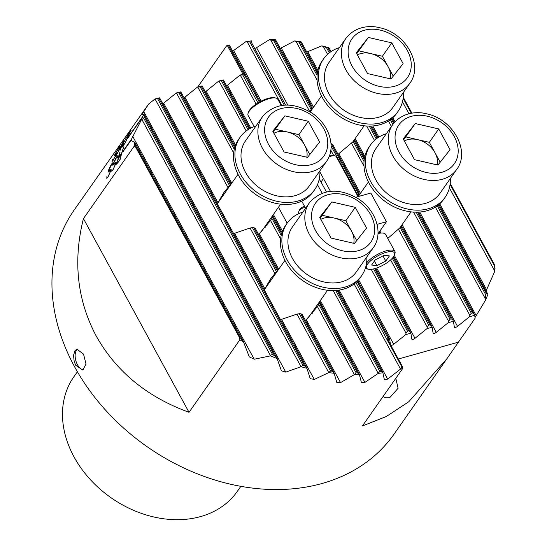 <?xml version="1.0" encoding="UTF-8"?>
<svg xmlns="http://www.w3.org/2000/svg" width="547" height="547" viewBox="0 0 547 547"><rect width="100%" height="100%" fill="white"/><g stroke="black" fill="none" stroke-linecap="round" stroke-linejoin="round"><path stroke-width="0.82" d="M319.892 170.855A45.565 35.459 -145 0 1 314.737 189.549A45.565 35.459 -145 0 1 277.527 201.433A45.565 35.459 -145 0 1 240.208 173.83A45.565 35.459 -145 0 1 240.112 137.235A45.565 35.459 -145 0 1 255.928 126.015M314.737 189.549L313.328 191.553A45.565 35.459 -145 0 1 276.119 203.443A45.565 35.459 -145 0 1 238.8 175.84A45.565 35.459 -145 0 1 238.704 139.246L240.112 137.235M374.798 268.611A15.842 5.347 151.4 0 0 394.408 255.073A15.842 5.347 151.4 0 0 386.216 252.324A15.842 5.347 151.4 0 0 369.868 261.5A15.842 5.347 151.4 0 0 368.439 269.227A15.842 5.347 151.4 0 0 374.798 268.611M366.565 262.943A16.923 5.709 -28.6 0 1 386.114 250.868A16.923 5.709 -28.6 0 1 394.879 251.47A16.923 5.709 -28.6 0 1 394.866 253.801L394.408 255.073M329.533 155.41A8.677 2.926 -28.6 0 1 332.364 155.239L334.99 155.833A10.851 3.658 151.4 0 0 330.641 156.251A10.851 3.658 151.4 0 0 329.007 156.784M358.046 196.612L336.255 156.64A10.851 3.658 151.4 0 0 334.99 155.833M394.879 251.47L385.587 234.431A16.923 5.709 151.4 0 0 377.998 233.528M371.611 265.035L376.89 265.623L385.785 261.056L389.402 255.9L384.117 255.312L375.221 259.88L371.611 265.035M368.439 269.227L367.126 268.933A16.923 5.709 -28.6 0 1 365.417 268.044M382.975 255.9L385.785 261.056M374.401 261.049L376.89 265.623M306.833 157.215A21.75 16.93 35 0 0 304.576 145.017A21.75 16.93 35 0 0 287.202 131.943A21.75 16.93 35 0 0 273.883 133.263M326.299 161.707C337.034 147.184 328.843 123.335 310.723 112.313C291.811 101.667 275.968 102.802 263.196 115.718L245.439 140.976A39.056 30.393 35 0 0 259.285 187.785A39.056 30.393 35 0 0 308.617 186.876A39.056 30.393 35 0 0 309.404 185.809L326.299 161.707A39.056 30.393 -145 0 1 325.506 162.774A39.056 30.393 -145 0 1 276.173 163.69A39.056 30.393 -145 0 1 262.334 116.873A39.056 30.393 -145 0 1 263.128 115.807M284.084 151.977L272.768 131.218L284.878 115.855L308.303 121.249L319.619 142.008L307.51 157.372L284.084 151.977M284.878 115.855L273.247 132.094M275.49 129.242L298.915 134.637L308.303 121.249M298.915 134.637L309.759 154.528M248.14 113.167L248.598 111.903A15.842 5.347 -28.6 0 1 268.208 98.364A15.842 5.347 -28.6 0 1 274.567 97.749L275.879 98.043A16.923 5.709 151.4 0 0 269.09 98.699A16.923 5.709 151.4 0 0 248.14 113.167A16.923 5.709 151.4 0 0 248.126 115.506L254.184 126.61M281.233 105.509L277.849 99.301A16.923 5.709 151.4 0 0 275.879 98.043M353.765 243.299A21.75 16.93 35 0 0 351.509 231.101A21.75 16.93 35 0 0 334.135 218.021A21.75 16.93 35 0 0 320.815 219.34M373.232 247.791C383.967 233.261 375.775 209.419 357.656 198.397C338.743 187.751 322.901 188.886 310.128 201.802L292.372 227.053A39.056 30.393 35 0 0 306.217 273.869A39.056 30.393 35 0 0 355.55 272.96A39.056 30.393 35 0 0 356.336 271.893L373.232 247.791A39.056 30.393 -145 0 1 372.439 248.858A39.056 30.393 -145 0 1 323.113 249.767A39.056 30.393 -145 0 1 309.267 202.958A39.056 30.393 -145 0 1 310.06 201.891M331.024 238.061L319.701 217.296L331.81 201.939L355.235 207.334L366.552 228.092L354.442 243.456L331.024 238.061M331.81 201.939L320.18 218.171M322.422 215.327L345.848 220.721L355.235 207.334M345.848 220.721L356.692 240.605M393.245 76.136L382.408 56.252L370.695 53.551A21.75 16.93 35 0 0 357.376 54.871M360.206 117.434A39.056 30.393 35 0 0 392.896 107.424L409.792 83.322A39.056 30.393 -145 0 1 377.102 93.332A39.056 30.393 -145 0 1 345.827 38.481L328.932 62.584A39.056 30.393 35 0 0 360.206 117.434M403.112 63.623L391.002 78.987L367.577 73.585L356.261 52.827L368.363 37.463L391.789 42.864L403.112 63.623M356.733 53.702L368.363 37.463M390.319 78.83A21.75 16.93 35 0 0 388.062 66.631A21.75 16.93 35 0 0 370.695 53.551L358.982 50.85M382.408 56.252L391.789 42.864M298.997 211.026A10.612 8.26 -145 0 1 305.288 207.648M83.52 369.731A10.851 5.744 -105.7 0 1 77.476 364.753A10.851 5.744 74.3 0 1 77.695 349.061M75.705 365.252L74.166 361.382L73.544 355.297L74.973 350.634L76.895 349.164L83.527 354.094L86.023 364.028L82.754 370.059L75.705 365.252M277.637 270.765L277.391 270.929A27.124 21.107 35 0 0 276.433 271.661L270.697 278.772L264.283 289.869M270.608 280.789A27.124 21.107 35 0 0 267.804 283.196M230.704 184.688L230.458 184.845A27.124 21.107 35 0 0 229.501 185.577L223.764 192.694L217.35 203.792M223.675 194.711A27.124 21.107 35 0 0 220.872 197.111M364.035 161.495L353.177 141.406M354.928 140.353L364.514 157.905L354.928 140.353L354.135 140.852A27.124 21.107 35 0 1 353.177 141.591L338.039 154.316M332.829 144.784L359.235 193.187L358.688 194.171L331.058 143.499L332.829 144.784L359.222 193.2M452.615 319.516L401.86 226.403L452.759 319.749L451.207 318.887L450.031 319.222L400.11 227.49M401.86 226.437L401.074 226.937A27.124 21.107 35 0 1 400.11 227.668L387.775 238.444M383.085 396.486L385.512 397.799L389.642 397.772L398.086 388.274L395.816 378.319M240.858 486.331L237.316 491.391A99.814 77.681 35 0 1 155.806 517.421A99.814 77.681 35 0 1 74.064 456.964A99.814 77.681 -145 0 1 73.852 376.808L77.394 371.755M402.66 368.555A195.286 151.977 -145 0 1 400.431 369.163L401.949 366.975A193.987 150.965 35 0 0 402.544 366.811L402.66 368.555L362.435 425.935L386.271 416.534L408.766 401.758L446.872 358.757L394.018 434.168A195.286 151.977 35 0 1 234.54 485.1A195.286 151.977 35 0 1 74.611 366.811A195.286 151.977 -145 0 1 74.194 209.986L148.558 104.135L141.851 114.795L143.882 114.077L144.292 116.743A193.987 150.965 35 0 0 143.704 118.159L142.801 119.164L141.639 119.342L131.806 138.596L123.191 150.958A195.286 151.977 35 0 0 122.938 151.827M494.071 269.801L494.044 265.049A193.118 150.288 35 0 0 494.187 264.071L495.056 268.201A195.286 151.977 -145 0 1 494.317 272.324L494.071 269.801L449.415 187.881M486.078 290.929L494.317 272.324M438.954 204.503L487.862 294.512A195.286 151.977 -145 0 1 486.789 297.13L486.686 297.281M486.789 297.13L486.392 298.074A195.286 151.977 -145 0 1 485.244 300.645L485.23 298.546L435.378 207.108M475.035 317.527L485.244 300.645M446.872 358.757L475.145 318.183L474.666 315.277L474.023 313.787L472.471 312.925L471.295 313.253L416.178 212.174M338.039 290.238L382.777 372.295L384.397 379.782L387.659 379.112L400.431 369.163M382.982 372.739A195.286 151.977 -145 0 1 378.216 373.382L333.212 290.56M319.598 301.629L359.263 374.141L361.43 382.627L364.924 382.394L378.216 373.382M359.488 374.62A195.286 151.977 -145 0 1 354.374 374.62L317.438 306.6L318.819 304.426A27.124 21.107 -145 0 0 319.455 303.1L319.749 301.691M334.169 373.116L332.077 371.222L300.761 313.787L302.101 314.265L334.012 372.787L336.781 382.38L340.535 382.62L354.374 374.62M334.258 373.314A195.286 151.977 -145 0 1 328.754 372.596L297.007 314.101L299.359 313.718A27.124 21.107 -145 0 0 300.761 313.787M148.558 104.135L155.02 98.925L159.58 97.831L306.737 367.734L310.224 378.64L314.286 379.44L328.754 372.596M307.011 368.309A195.286 151.977 -145 0 1 301.035 366.722L155.02 98.925M143.984 114.22L276.891 357.964L281.404 370.791L285.78 372.124L301.035 366.722M277.213 358.627A195.286 151.977 -145 0 1 270.587 355.851L141.796 119.355M243.531 341.779L240.379 337.95L135.868 146.261L135.02 142.753L243.265 341.26L249.295 356.87L254.218 359.215L270.587 355.851M243.675 342.08A195.286 151.977 -145 0 1 239.866 339.783L189.03 412.308C147.061 396.978 116.121 371.543 96.204 336.008C77.134 300.036 72.874 260.905 83.431 218.622L134.268 146.097A195.286 151.977 -145 0 1 134.89 142.548L135.02 142.753M123.15 150.945A195.286 151.977 -145 0 0 122.863 151.936L131.512 139.588L131.444 140.682L134.89 142.548M141.639 119.342A195.286 151.977 -145 0 1 142.541 117.14L127.677 138.343A195.286 151.977 -145 0 1 128.08 137.4L142.945 116.196A195.286 151.977 -145 0 1 143.882 114.077M197.795 86.925L226.663 45.75A195.286 151.977 -145 0 1 229.261 45.039L228.673 45.886A193.987 150.965 35 0 0 227.716 46.153L243.36 74.85L242.307 74.44L240.085 75.062L243.36 74.85M281.862 105.414L247.217 41.866L245.945 41.62L232.653 51.199M245.945 41.62A195.286 151.977 -145 0 1 251.504 40.875L251.859 41.251L251.114 41.832A193.118 150.288 35 0 0 249.849 42.003L247.217 41.866M309.834 111.759L270.724 40.02L269.411 39.685L255.681 48.225M269.411 39.685A195.286 151.977 -145 0 1 275.373 39.685L275.709 40.027L274.854 40.41A193.118 150.288 35 0 0 273.493 40.41L270.724 40.02M317.069 80.047L295.982 41.381L294.607 40.936L280.283 48.382M294.607 40.936A195.286 151.977 -145 0 1 301.028 41.77L301.356 42.092L300.385 42.269A193.118 150.288 35 0 0 298.922 42.071L295.982 41.381M327.564 54.331L323.27 46.468L321.814 45.866L306.785 52.013M321.814 45.866A195.286 151.977 -145 0 1 328.788 47.719L329.109 48.033L328.022 47.986A193.118 150.288 35 0 0 326.429 47.555L323.27 46.468M115.602 156.695L123.745 140.839L120.176 150.172L123.178 141.844L115.602 156.695M108.443 170.691C107.998 171.17 110.706 165.091 111.998 163.546M112.914 162.712L111.861 163.751L112.894 162.698L112.402 165.146M110.644 171.177L110.802 169.611L108.915 171.129L108.662 170.685L111.711 164.209L112.62 163.3M110.733 170.876L107.766 177.563M107.909 177.365L106.802 178.363L106.911 176.237L107.048 177.741L108.005 176.872L110.364 171.649L110.439 170.37L110.33 171.635M108.327 171.977L108.545 170.39L108.306 171.97L110.48 170.39M118.815 156.859L121.673 153.139A195.286 151.977 -145 0 1 123.697 146.945L123.937 146.603A195.286 151.977 35 0 0 120.039 159.827L116.566 164.23L116.757 162.254L116.566 164.23M116.791 162.268L118.863 157.358L118.665 156.367L119.772 152.613L118.624 156.346L118.829 157.345L116.757 162.254M118.473 157.591L118.863 157.358M119.731 152.599L119.506 154.042M119.595 153.762L119.369 154.486M119.362 154.5L118.788 156.962M119.759 155.881L118.863 156.934M113.42 163.594C112.969 164.073 115.684 157.994 116.976 156.456M117.885 155.615L116.832 156.661L117.872 155.601L117.373 158.049M115.622 164.079L115.779 162.514L113.667 164.107L113.755 163.109L116.689 157.112L117.591 156.203M115.704 163.779L112.737 170.466M112.88 170.267L111.779 171.266L111.889 169.139L112.026 170.643L112.983 169.782L115.342 164.558L115.41 163.28L115.301 164.538M113.297 164.879L113.516 163.293L113.277 164.879L115.451 163.293M130.959 130.61L131.123 130.309A195.286 151.977 35 0 0 125.386 142.733L122.22 146.986C121.735 147.088 122.084 145.858 123.266 143.3L127.43 135.793L123.266 143.3M129.735 132.285L127.389 135.772M118.685 148.121C119.725 146.651 119.752 146.924 118.774 148.941L119.02 148.599C120.128 146.316 120.087 146.015 118.904 147.697L115.061 154.11C114.296 155.813 114.432 155.991 115.458 154.63L116.306 153.803L115.95 154.958L113.222 160.025C112.19 161.44 112.067 161.18 112.832 159.245L112.067 161.529L113.051 160.483L116.265 154.507L116.723 153.064L115.773 154.008C114.863 155.198 114.767 155.027 115.472 153.475L119.526 147.184M115.513 153.495C114.802 155.04 114.904 155.218 115.814 154.022L115.773 154.008C114.863 155.198 114.767 155.027 115.472 153.475M116.326 153.803L115.95 154.958M115.499 154.644C114.467 156.004 114.337 155.833 115.102 154.124L115.061 154.11C114.296 155.813 114.432 155.991 115.458 154.63M487.288 293.151L486.338 293.383L438.209 205.118M485.23 298.546L485.75 294.806A193.118 150.288 35 0 0 486.338 293.383M142.945 116.196L142.541 117.14M131.512 139.588L131.806 138.596M331.065 51.582L329.109 48.033M317.581 71.821L301.356 42.092M309.985 112.026L311.12 109.414A27.124 21.107 -145 0 1 311.756 108.087L312.303 107.103L275.709 40.027M382.907 372.569L381.122 371.235L337.02 290.354M378.264 373.191L379.85 371.406A193.987 150.965 35 0 0 381.122 371.235M359.413 374.435L357.485 372.849L319.455 303.1M354.429 374.442L356.124 372.849A193.987 150.965 35 0 0 357.485 372.849M328.809 372.418L330.614 371.03A193.987 150.965 35 0 0 332.077 371.222M306.915 368.09L304.604 365.813L158.89 98.542L155.191 98.945M301.082 366.545L303.011 365.382A193.987 150.965 35 0 0 304.604 365.813M277.103 358.374L274.485 355.529L144.292 116.743M270.642 355.673L271.264 354.777L272.714 354.784A193.987 150.965 35 0 0 274.485 355.529M474.666 315.277L469.49 316.727L469.825 315.263L471.295 313.253M450.031 319.222L448.561 321.226L448.225 322.689L453.401 321.239L452.759 319.749M428.759 325.185L427.296 327.195L426.961 328.658L432.137 327.202L431.494 325.718L429.942 324.856L428.759 325.185L392.281 258.28M407.494 331.154L406.031 333.157L405.696 334.62L410.872 333.171L410.223 331.68L408.677 330.819L407.494 331.154L373.567 268.926M223.381 79.937L218.821 81.024L221.508 80.977L223.381 79.937L249.89 128.566L223.415 80.04M202.117 85.906L197.556 86.994L200.236 86.939L202.117 85.906L235.094 146.398M180.845 91.869L176.291 92.956L178.972 92.908L180.845 91.869L231.121 184.079M260.181 101.687L229.309 45.1M226.663 45.75L227.716 46.153M134.268 146.097L135.718 147.232L239.354 337.308A193.987 150.965 35 0 0 240.379 337.95M239.354 337.308L239.866 339.783M135.868 146.261A193.987 150.965 35 0 0 135.718 147.232M494.187 264.071L450.195 183.375M411.912 113.161L403.262 97.291M189.03 412.308L83.431 218.622M287.141 223.183L278.464 207.272M226.588 85.824A2.167 0.732 151.4 0 0 227.443 85.257L240.085 75.062M162.787 103.718A2.167 0.732 151.4 0 0 163.642 103.151L176.291 92.956M184.059 97.756A2.167 0.732 151.4 0 0 184.913 97.188L197.556 86.994M205.323 91.787A2.167 0.732 151.4 0 0 206.178 91.226L218.821 81.024M469.49 316.727L457.531 326.374A2.167 0.732 -28.6 0 1 454.413 327.338A2.167 0.732 -28.6 0 1 454.386 327.256L453.401 321.239M448.225 322.689L436.267 332.337A2.167 0.732 -28.6 0 1 433.149 333.301A2.167 0.732 -28.6 0 1 433.121 333.219L432.137 327.202M426.961 328.658L414.995 338.299A2.167 0.732 -28.6 0 1 411.884 339.263A2.167 0.732 -28.6 0 1 411.857 339.181L410.872 333.171M405.696 334.62L393.731 344.268A2.167 0.732 -28.6 0 1 390.866 345.389M390.524 344.767L389.601 339.133L387.741 339.66M357.779 280.693L389.409 338.709L387.857 337.848L386.9 338.114L402.544 366.811M389.601 339.133L389.409 338.709M159.58 97.831L158.89 98.542M317.438 306.6L305.527 320.549M280.618 239.06L270.505 220.516L258.594 234.472M297.007 314.101L281.52 319.352L280.317 319.277M274.799 273.363L250.075 228.017L234.588 233.275L233.384 233.2M312.07 107.506L311.708 109.838M359.01 193.583L358.641 195.915M357.786 196.127L358.053 195.491A27.124 21.107 -145 0 1 358.688 194.171M272.666 215.545L272.522 217.022A27.124 21.107 -145 0 1 271.886 218.349L270.505 220.516M282.033 232.482L272.816 215.607M277.391 270.929L253.829 227.709L255.169 228.181L278.061 270.163M253.829 227.709A27.124 21.107 -145 0 1 252.427 227.634L250.075 228.017M266.321 224.598A27.124 21.107 -145 0 1 265.459 227.108M313.253 310.682A27.124 21.107 -145 0 1 312.399 313.185M120.066 152.196L119.772 152.613M123.738 146.958A195.286 151.977 35 0 0 121.714 153.16L119.793 155.895M121.523 153.652A195.286 151.977 35 0 0 119.923 159.649L116.88 163.423L117.085 161.762L119.608 156.387L121.564 153.666A195.286 151.977 35 0 0 119.964 159.662M119.923 159.649L118.152 162.172M116.921 163.437L118.193 162.192M117.017 156.469L113.455 163.615M112.026 170.643L112.983 169.782M115.424 164.25L112.88 170.001M111.923 169.153L111.82 171.279M115.814 162.534L113.673 164.114M112.039 163.567L108.484 170.705M107.048 177.741L108.005 176.872M110.446 171.348L107.903 177.098M106.952 176.25L106.829 178.37M110.843 169.625L108.682 171.197M122.261 147.006C121.776 147.109 122.125 145.878 123.307 143.314M127.43 135.793L129.776 132.299M130.637 131.116A195.286 151.977 35 0 0 125.345 142.589L122.371 146.364L123.588 142.849L127.225 136.141L130.671 131.136A195.286 151.977 35 0 0 125.379 142.61M125.345 142.589L124.128 144.319M122.412 146.377L124.169 144.34M123.499 141.181L115.738 156.504M123.178 141.844L119.971 150.466M115.102 154.124L118.945 147.717M113.263 160.039L115.985 154.979M112.087 161.536L112.634 159.601M118.815 148.962C119.793 146.945 119.759 146.671 118.726 148.141M131.848 138.61L123.191 150.958M128.08 137.4L128.121 137.413A195.286 151.977 35 0 0 127.8 138.179M142.999 116.196L128.121 137.413M304.645 206.472A10.851 8.444 35 0 0 299.831 209.405A10.851 8.444 35 0 0 298.6 213.747M377.081 224.352L386.442 221.726L370.798 193.036L355.769 197.248M386.442 221.726L378.209 233.48M319.202 179.293A26.906 20.936 35 0 1 321.513 182.889L326.436 191.922M450.311 178.548A45.565 35.459 -145 0 1 445.162 197.241A45.565 35.459 -145 0 1 407.946 209.125A45.565 35.459 -145 0 1 370.634 181.522A45.565 35.459 -145 0 1 370.531 144.928A45.565 35.459 -145 0 1 386.346 133.707M445.162 197.241L443.754 199.245A45.565 35.459 -145 0 1 406.544 211.135A45.565 35.459 -145 0 1 369.225 183.532A45.565 35.459 -145 0 1 369.122 146.938L370.531 144.928M366.825 256.933A45.565 35.459 -145 0 1 361.67 275.626A45.565 35.459 -145 0 1 324.46 287.51A45.565 35.459 -145 0 1 287.141 259.914A45.565 35.459 -145 0 1 287.045 223.32A45.565 35.459 -145 0 1 302.86 212.099M361.67 275.626L360.261 277.637A45.565 35.459 -145 0 1 323.051 289.52A45.565 35.459 -145 0 1 285.732 261.924A45.565 35.459 -145 0 1 285.637 225.33L287.045 223.32M440.178 162.22L429.34 142.329L417.628 139.635A21.75 16.93 35 0 0 404.308 140.955M407.139 203.511A39.056 30.393 35 0 0 439.829 193.501L456.724 169.399A39.056 30.393 -145 0 1 424.034 179.416A39.056 30.393 -145 0 1 392.76 124.566L375.864 148.668A39.056 30.393 35 0 0 407.139 203.511M450.044 149.7L437.935 165.064L414.51 159.669L403.194 138.911L415.296 123.547L438.721 128.942L450.044 149.7M403.665 139.786L415.296 123.547M437.251 164.907A21.75 16.93 35 0 0 434.995 152.716A21.75 16.93 35 0 0 417.628 139.635L405.915 136.935M429.34 142.329L438.721 128.942M403.378 92.464A45.565 35.459 -145 0 1 398.23 111.157A45.565 35.459 -145 0 1 361.013 123.041A45.565 35.459 -145 0 1 323.701 95.445A45.565 35.459 -145 0 1 323.598 58.85A45.565 35.459 -145 0 1 339.413 47.63M398.23 111.157L396.821 113.167A45.565 35.459 -145 0 1 359.605 125.051A45.565 35.459 -145 0 1 322.292 97.448A45.565 35.459 -145 0 1 322.19 60.861L323.598 58.85M269.158 116.265A33.852 26.345 35 0 0 279.879 157.317A33.852 26.345 35 0 0 323.229 156.962A33.852 26.345 35 0 0 312.508 115.909A33.852 26.345 35 0 0 269.158 116.265M316.098 202.342A33.852 26.345 35 0 0 326.812 243.401A33.852 26.345 35 0 0 370.162 243.046A33.852 26.345 35 0 0 359.441 201.993A33.852 26.345 35 0 0 316.098 202.342M379.071 86.33A33.852 26.345 35 0 0 411.255 65.496A33.852 26.345 35 0 0 380.295 30.119A33.852 26.345 35 0 0 348.118 50.953A33.852 26.345 35 0 0 379.071 86.33M486.584 289.725L439.74 203.812M395.016 121.776L392.808 117.728M254.218 359.215L132.716 136.367M321.041 182.055L323.489 178.554M458.324 342.176L398.291 359.017M494.044 265.049L450.078 184.401M411.289 113.263L403.139 98.323M408.992 113.749L402.476 101.804M487.179 292.98L438.947 204.51M394.284 122.596L392.014 118.432L394.291 122.583M393.642 123.376L391.276 119.034M485.75 294.806L437.251 205.843M392.855 124.422L390.319 119.766M391.42 126.48L388.438 121.024M276.659 357.567L144.258 114.733M272.714 354.784L143.704 118.159M242.977 340.76L135.41 143.464M476.184 315.612L419.713 212.038M378.859 137.106L372.781 125.954M285.78 372.124L143.69 111.526M387.659 379.112L339.119 290.088M250.793 128.087L227.443 85.257M364.924 382.394L320.33 300.59M282.498 231.203L273.391 214.506M235.559 145.119L206.178 91.226M340.535 382.62L306.313 319.858M278.71 269.233L259.381 233.774M231.778 183.149L184.913 97.188M314.286 379.44L281.52 319.352M264.789 288.666L234.588 233.275M217.856 202.581L163.642 103.151M317.916 70.303L307.811 51.76M364.849 156.387L355.147 138.589M457.531 326.374L402.079 224.673M313.534 107.233L281.254 48.027M360.466 193.317L338.928 153.81M436.267 332.337L394.291 255.353M414.995 338.299L376.678 268.016M287.831 105.058L256.605 47.78M261.186 101.161L233.637 50.625M393.731 344.268L358.586 279.797M473.88 313.554L418.571 212.113M377.984 137.673L371.639 126.029L377.998 137.659M331.051 51.589L329.171 48.143M472.471 312.925L417.532 212.154M377.211 138.206L370.599 126.077M330.279 52.122L328.022 47.986M376.247 138.931L369.246 126.09M329.315 52.847L326.429 47.555M469.825 315.263L413.573 212.092M374.497 140.415L366.64 126.008M317.575 71.848L301.424 42.215M317.328 73.339L300.385 42.269M364.261 159.416L354.135 140.852M451.207 318.887L401.074 226.937M317.096 75.411L298.922 42.071M364.001 166.131L351.42 143.054M448.561 321.226L398.353 229.138M312.289 107.116L275.791 40.17M431.344 325.479L393.703 256.447L431.494 325.718M380.951 233.043L379.885 231.087L380.965 233.043M311.756 108.087L274.854 40.41M429.942 324.856L393.108 257.295M379.946 233.159L379.283 231.942M311.12 109.414L273.493 40.41M358.053 195.491L331.099 146.063M333.711 155.539L330.798 150.213M427.296 327.195L390.62 259.928M410.079 331.448L375.68 268.351L410.223 331.68M285.596 105.079L251.114 41.832M408.677 330.819L374.763 268.625M284.276 105.154L249.849 42.003M406.031 333.157L371.222 269.322M260.167 101.694L229.419 45.292M389.259 338.47L357.765 280.707M259.346 102.145L228.673 45.886M387.857 337.848L357.082 281.404M401.949 366.975L355.906 282.512M257.993 102.939L242.772 75.014M400.479 368.965L354.135 283.961M256.099 104.156L240.249 75.089M382.62 372.042L338.025 290.238M249.063 129.03L222.684 80.648M379.85 371.406L335.721 290.464M248.044 129.66L221.508 80.977M246.191 130.952L218.985 81.052M235.087 146.418L202.151 86.002M282.026 232.502L272.871 215.709M359.099 373.868L319.804 301.794M281.637 233.74L272.522 217.022M234.704 147.663L201.419 86.611M356.124 372.849L318.819 304.426M281.206 235.442L271.886 218.349M234.273 149.358L200.236 86.939M233.685 152.975L197.72 87.021M333.827 372.486L302.142 314.375M278.047 270.177L255.21 228.29M231.114 184.093L180.886 91.964M230.458 184.845L180.154 92.573M330.614 371.03L299.359 313.718M276.433 271.661L252.427 227.634M229.501 185.577L178.972 92.908M227.867 187.279L176.455 92.983M306.532 367.386L159.621 97.934M303.011 365.382L157.707 98.87M426.004 172.414A33.852 26.345 35 0 0 458.188 151.581A33.852 26.345 35 0 0 427.228 116.203A33.852 26.345 35 0 0 395.05 137.03A33.852 26.345 35 0 0 426.004 172.414M319.927 172.018L330.436 191.3M217.391 203.669L237.993 174.288M261.22 231.88L280.632 204.175M305.588 208.202L301.739 201.146M322.115 193.187L317.472 184.667M264.331 289.753L284.925 260.365M308.152 317.957L327.564 290.259M409.792 83.322C423.925 64.731 405.45 32.69 379.591 27.719C370.292 25.162 355.133 26.167 345.827 38.481M352.911 141.782L364.124 125.789M310.204 111.985L321.479 95.896M418.592 212.113L474.023 313.787M456.724 169.399C470.858 150.808 452.383 118.774 426.523 113.803C417.224 111.246 402.066 112.244 392.76 124.566M399.843 227.867L411.057 211.867M358.182 196.571L368.411 181.98"/></g></svg>
